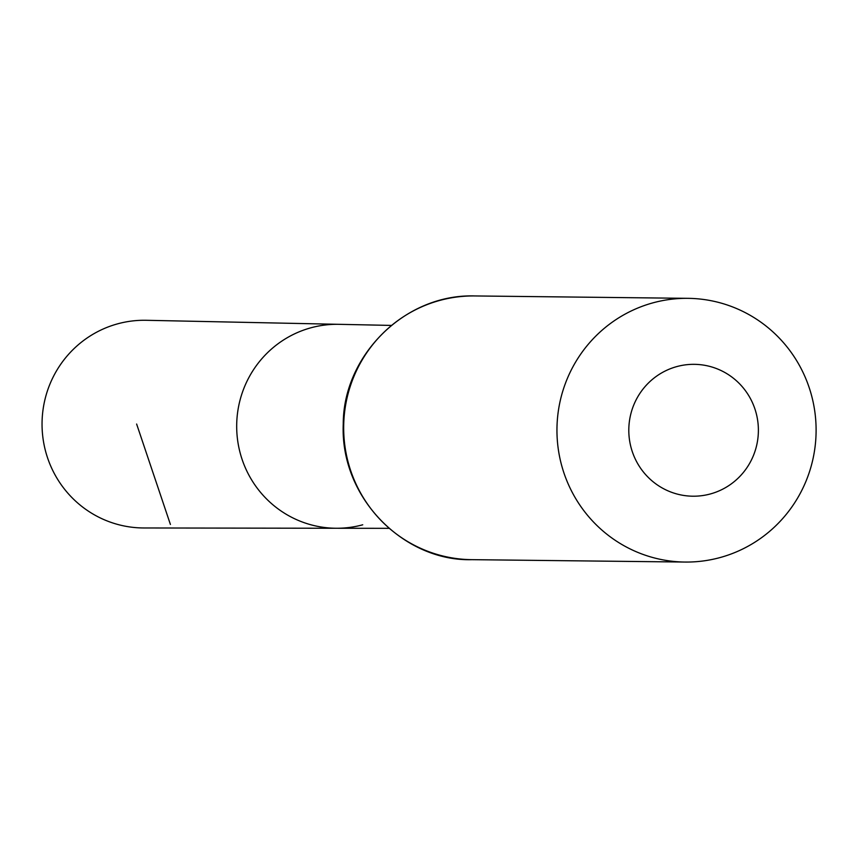 <?xml version="1.0" encoding="UTF-8"?>
<svg xmlns="http://www.w3.org/2000/svg" width="858" height="858" viewBox="0 0 858 858"><rect width="100%" height="100%" fill="white"/><g stroke="black" fill="none" stroke-linecap="round" stroke-linejoin="round"><path stroke-width="1.29" d="M391.323 325.418L338.985 324.324A101.973 100.204 90.6 0 0 236.69 425.16A101.973 100.204 90.6 0 0 336.701 528.26A101.973 100.204 90.6 0 0 362.73 524.796M710.306 493.972A65.937 64.79 -89.4 0 1 631.027 413.17A65.937 64.79 -89.4 0 1 739.457 383.676A65.937 64.79 -89.4 0 1 710.306 493.972M719.948 557.593A131.875 129.579 -89.4 0 1 685.049 562.054A131.875 129.579 -89.4 0 1 556.96 428.743A131.875 129.579 -89.4 0 1 688.009 298.337A131.875 129.579 -89.4 0 1 815.1 413.738A131.875 129.579 -89.4 0 1 719.948 557.593M338.985 324.324A101.973 100.204 90.6 0 0 236.69 425.16A101.973 100.204 90.6 0 0 336.701 528.26L143.897 527.97A103.85 102.038 90.6 0 1 42.9 437.569A103.85 102.038 90.6 0 1 117.771 323.798A103.85 102.038 90.6 0 1 146.225 320.291L338.985 324.324M170.41 524.442L136.626 424.034M685.049 562.054L471.782 559.663A131.875 129.579 -89.4 0 1 343.683 426.351A131.875 129.579 -89.4 0 1 474.731 295.946L688.009 298.337M389.049 528.335L336.701 528.26M471.782 559.663C405.137 561.582 339.972 498.991 343.254 423.884C343.254 355.845 404.601 293.726 474.731 295.946"/></g></svg>
